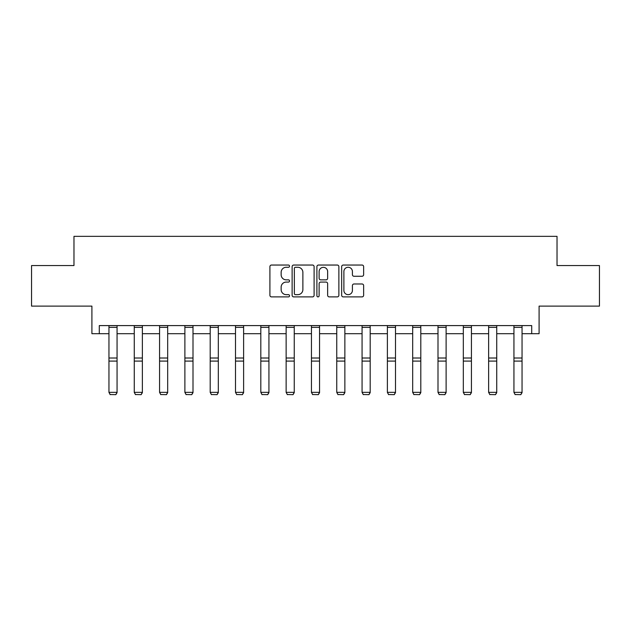 <?xml version="1.0" encoding="UTF-8"?>
<svg xmlns="http://www.w3.org/2000/svg" width="631" height="631" viewBox="0 0 631 631"><rect width="100%" height="100%" fill="white"/><g stroke="black" fill="none" stroke-linecap="round" stroke-linejoin="round"><path stroke-width="0.95" d="M289.542 266.156A1.112 1.112 0 0 0 288.422 265.044L271.504 265.044A1.593 1.593 0 0 0 269.91 266.629L269.91 295.3A1.593 1.593 0 0 0 271.504 296.893L288.422 296.893A1.112 1.112 0 0 0 289.542 295.781A1.112 1.112 0 0 0 288.422 294.661L286.237 294.661A5.095 5.095 0 0 1 281.142 289.566L281.142 287.176A5.095 5.095 0 0 1 286.237 282.081L288.422 282.081A1.112 1.112 0 0 0 289.542 280.969A1.112 1.112 0 0 0 288.422 279.849L286.237 279.849A5.095 5.095 0 0 1 281.142 274.753L281.142 272.363A5.095 5.095 0 0 1 286.237 267.268L288.422 267.268A1.112 1.112 0 0 0 289.542 266.156M99.296 333.704L99.296 325.588L531.704 325.588L531.704 333.704L539.087 333.704L539.087 306.114L599.45 306.114L599.45 265.556L557.023 265.556L557.023 236.349L73.977 236.349L73.977 265.556L31.55 265.556L31.55 306.114L91.913 306.114L91.913 333.704L108.95 333.704M362.044 276.268A1.593 1.593 0 0 0 363.637 274.674L363.637 266.629A1.593 1.593 0 0 0 362.044 265.044L343.248 265.044A1.593 1.593 0 0 0 341.663 266.629L341.663 295.3A1.593 1.593 0 0 0 343.248 296.893L362.044 296.893A1.593 1.593 0 0 0 363.637 295.3L363.637 285.583A1.593 1.593 0 0 0 362.044 283.989L353.999 283.989A1.593 1.593 0 0 0 352.413 285.583L352.413 290.402A4.259 4.259 0 0 1 348.146 294.661A4.259 4.259 0 0 1 343.887 290.402L343.887 271.527A4.259 4.259 0 0 1 348.146 267.268A4.259 4.259 0 0 1 352.413 271.527L352.413 274.674A1.593 1.593 0 0 0 353.999 276.268L362.044 276.268M314.104 266.629A1.593 1.593 0 0 0 312.511 265.044L293.723 265.044A1.593 1.593 0 0 0 292.129 266.629L292.129 295.3A1.593 1.593 0 0 0 293.723 296.893L312.511 296.893A1.593 1.593 0 0 0 314.104 295.3L314.104 266.629M318.489 265.044L337.277 265.044A1.593 1.593 0 0 1 338.871 266.629L338.871 295.3A1.593 1.593 0 0 1 337.277 296.893L329.24 296.893A1.593 1.593 0 0 1 327.647 295.3L327.647 283.674A1.593 1.593 0 0 0 326.053 282.081L320.714 282.081A1.593 1.593 0 0 0 319.12 283.674L319.12 295.781A1.112 1.112 0 0 1 318.008 296.893A1.112 1.112 0 0 1 316.896 295.781L316.896 266.629A1.593 1.593 0 0 1 318.489 265.044M117.058 333.704L134.261 333.704M142.369 333.704L159.572 333.704M167.68 333.704L184.883 333.704M192.999 333.704L210.194 333.704M218.31 333.704L235.505 333.704M243.621 333.704L260.816 333.704M268.932 333.704L286.135 333.704M294.243 333.704L311.446 333.704M319.554 333.704L336.757 333.704M344.865 333.704L362.068 333.704M370.184 333.704L387.379 333.704M395.495 333.704L412.69 333.704M420.806 333.704L438.001 333.704M446.117 333.704L463.32 333.704M471.428 333.704L488.631 333.704M496.739 333.704L513.942 333.704M522.05 333.704L531.704 333.704M295.474 267.268A1.112 1.112 0 0 0 294.354 268.388L294.354 293.549A1.112 1.112 0 0 0 295.474 294.661L297.785 294.661A5.095 5.095 0 0 0 302.88 289.566L302.88 272.363A5.095 5.095 0 0 0 297.785 267.268L295.474 267.268M327.647 271.606A4.259 4.259 0 0 0 323.387 267.347A4.259 4.259 0 0 0 319.12 271.606L319.12 278.263A1.593 1.593 0 0 0 320.714 279.849L326.053 279.849A1.593 1.593 0 0 0 327.647 278.263L327.647 271.606M117.058 325.588L117.058 392.64L115.844 394.651L110.165 394.541L115.844 394.651M110.165 394.651L108.95 392.348L117.058 392.348L115.844 394.541M108.95 325.588L108.95 392.348L110.165 394.541M142.369 325.588L142.369 392.64L141.155 394.651L135.476 394.541L141.155 394.651M135.476 394.651L134.261 392.348L142.369 392.348L141.155 394.541M134.261 325.588L134.261 392.348L135.476 394.541M167.68 325.588L167.68 392.64L166.466 394.651L160.787 394.541L166.466 394.651M160.787 394.651L159.572 392.348L167.68 392.348L166.466 394.541M159.572 325.588L159.572 392.348L160.787 394.541M192.999 325.588L192.999 392.64L191.777 394.651L186.098 394.541L191.777 394.651M186.098 394.651L184.883 392.348L192.999 392.348L191.777 394.541M184.883 325.588L184.883 392.348L186.098 394.541M218.31 325.588L218.31 392.64L217.088 394.651L211.409 394.541L217.088 394.651M211.409 394.651L210.194 392.348L218.31 392.348L217.088 394.541M210.194 325.588L210.194 392.348L211.409 394.541M243.621 325.588L243.621 392.64L242.407 394.651L236.728 394.541L242.407 394.651M236.728 394.651L235.505 392.348L243.621 392.348L242.407 394.541M235.505 325.588L235.505 392.348L236.728 394.541M268.932 325.588L268.932 392.64L267.718 394.651L262.039 394.541L267.718 394.651M262.039 394.651L260.816 392.348L268.932 392.348L267.718 394.541M260.816 325.588L260.816 392.348L262.039 394.541M294.243 325.588L294.243 392.64L293.029 394.651L287.35 394.541L293.029 394.651M287.35 394.651L286.135 392.348L294.243 392.348L293.029 394.541M286.135 325.588L286.135 392.348L287.35 394.541M319.554 325.588L319.554 392.64L318.339 394.651L312.66 394.541L318.339 394.651M312.66 394.651L311.446 392.348L319.554 392.348L318.339 394.541M311.446 325.588L311.446 392.348L312.66 394.541M344.865 325.588L344.865 392.64L343.65 394.651L337.971 394.541L343.65 394.651M337.971 394.651L336.757 392.348L344.865 392.348L343.65 394.541M336.757 325.588L336.757 392.348L337.971 394.541M370.184 325.588L370.184 392.64L368.961 394.651L363.282 394.541L368.961 394.651M363.282 394.651L362.068 392.348L370.184 392.348L368.961 394.541M362.068 325.588L362.068 392.348L363.282 394.541M395.495 325.588L395.495 392.64L394.272 394.651L388.593 394.541L394.272 394.651M388.593 394.651L387.379 392.348L395.495 392.348L394.272 394.541M387.379 325.588L387.379 392.348L388.593 394.541M420.806 325.588L420.806 392.64L419.591 394.651L413.912 394.541L419.591 394.651M413.912 394.651L412.69 392.348L420.806 392.348L419.591 394.541M412.69 325.588L412.69 392.348L413.912 394.541M446.117 325.588L446.117 392.64L444.902 394.651L439.223 394.541L444.902 394.651M439.223 394.651L438.001 392.348L446.117 392.348L444.902 394.541M438.001 325.588L438.001 392.348L439.223 394.541M471.428 325.588L471.428 392.64L470.213 394.651L464.534 394.541L470.213 394.651M464.534 394.651L463.32 392.348L471.428 392.348L470.213 394.541M463.32 325.588L463.32 392.348L464.534 394.541M496.739 325.588L496.739 392.64L495.524 394.651L489.845 394.541L495.524 394.651M489.845 394.651L488.631 392.348L496.739 392.348L495.524 394.541M488.631 325.588L488.631 392.348L489.845 394.541M522.05 325.588L522.05 392.64L520.835 394.651L515.156 394.541L520.835 394.651M515.156 394.651L513.942 392.348L522.05 392.348L520.835 394.541M513.942 325.588L513.942 392.348L515.156 394.541M117.058 325.62L108.95 325.62M117.058 358.014L108.95 358.014M117.058 361.09L108.95 361.09M117.058 327.363L108.95 327.363M142.369 325.62L134.261 325.62M142.369 358.014L134.261 358.014M142.369 361.09L134.261 361.09M142.369 327.363L134.261 327.363M167.68 325.62L159.572 325.62M167.68 358.014L159.572 358.014M167.68 361.09L159.572 361.09M167.68 327.363L159.572 327.363M192.999 325.62L184.883 325.62M192.999 358.014L184.883 358.014M192.999 361.09L184.883 361.09M192.999 327.363L184.883 327.363M218.31 325.62L210.194 325.62M218.31 358.014L210.194 358.014M218.31 361.09L210.194 361.09M218.31 327.363L210.194 327.363M243.621 325.62L235.505 325.62M243.621 358.014L235.505 358.014M243.621 361.09L235.505 361.09M243.621 327.363L235.505 327.363M268.932 325.62L260.816 325.62M268.932 358.014L260.816 358.014M268.932 361.09L260.816 361.09M268.932 327.363L260.816 327.363M294.243 325.62L286.135 325.62M294.243 358.014L286.135 358.014M294.243 361.09L286.135 361.09M294.243 327.363L286.135 327.363M319.554 325.62L311.446 325.62M319.554 358.014L311.446 358.014M319.554 361.09L311.446 361.09M319.554 327.363L311.446 327.363M344.865 325.62L336.757 325.62M344.865 358.014L336.757 358.014M344.865 361.09L336.757 361.09M344.865 327.363L336.757 327.363M370.184 325.62L362.068 325.62M370.184 358.014L362.068 358.014M370.184 361.09L362.068 361.09M370.184 327.363L362.068 327.363M395.495 325.62L387.379 325.62M395.495 358.014L387.379 358.014M395.495 361.09L387.379 361.09M395.495 327.363L387.379 327.363M420.806 325.62L412.69 325.62M420.806 358.014L412.69 358.014M420.806 361.09L412.69 361.09M420.806 327.363L412.69 327.363M446.117 325.62L438.001 325.62M446.117 358.014L438.001 358.014M446.117 361.09L438.001 361.09M446.117 327.363L438.001 327.363M471.428 325.62L463.32 325.62M471.428 358.014L463.32 358.014M471.428 361.09L463.32 361.09M471.428 327.363L463.32 327.363M496.739 325.62L488.631 325.62M496.739 358.014L488.631 358.014M496.739 361.09L488.631 361.09M496.739 327.363L488.631 327.363M522.05 325.62L513.942 325.62M522.05 358.014L513.942 358.014M522.05 361.09L513.942 361.09M522.05 327.363L513.942 327.363"/></g></svg>
